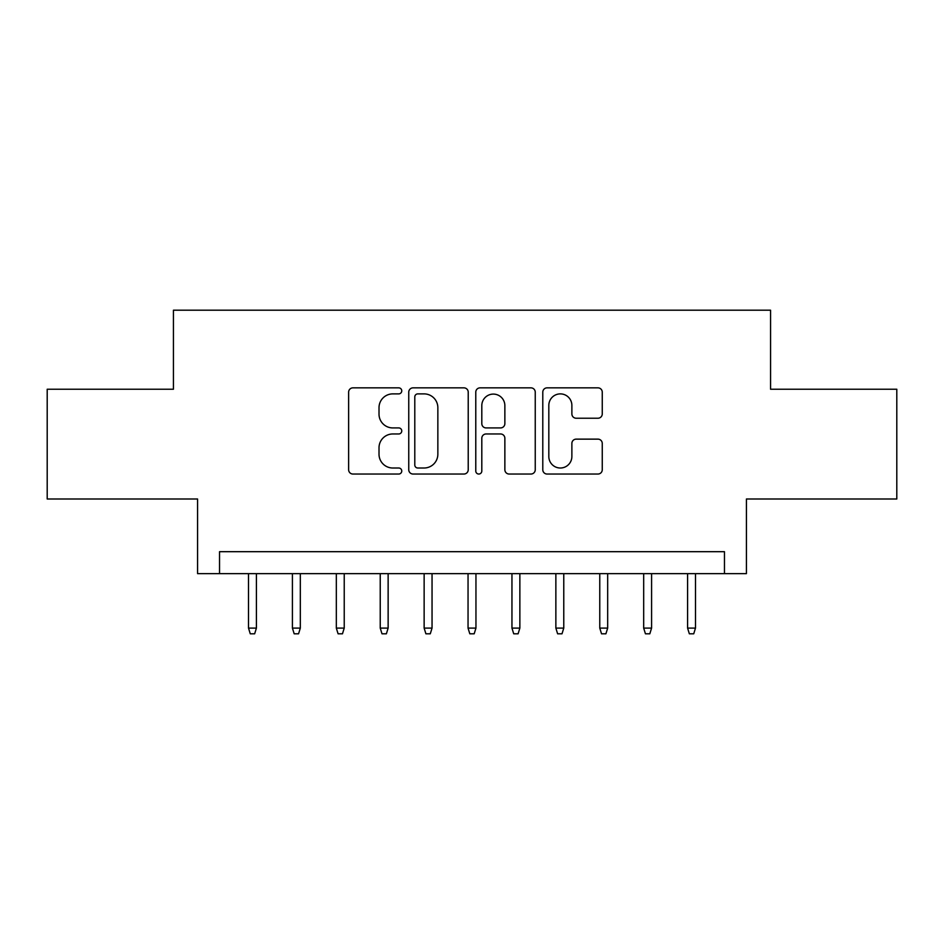 <?xml version="1.0" encoding="UTF-8"?>
<svg xmlns="http://www.w3.org/2000/svg" width="944" height="944" viewBox="0 0 944 944"><rect width="100%" height="100%" fill="white"/><g stroke="black" fill="none" stroke-linecap="round" stroke-linejoin="round"><path stroke-width="1.42" d="M401.755 390.863A3.021 3.021 0 0 0 398.734 387.854L352.938 387.854A4.307 4.307 0 0 0 348.631 392.161L348.631 469.734A4.307 4.307 0 0 0 352.938 474.041L398.734 474.041A3.021 3.021 0 0 0 401.755 471.032A3.021 3.021 0 0 0 398.734 468.012L392.81 468.012A13.794 13.794 0 0 1 379.016 454.217L379.016 447.751A13.794 13.794 0 0 1 392.81 433.969L398.734 433.969A3.021 3.021 0 0 0 401.755 430.948A3.021 3.021 0 0 0 398.734 427.927L392.81 427.927A13.794 13.794 0 0 1 379.016 414.145L379.016 407.678A13.794 13.794 0 0 1 392.81 393.884L398.734 393.884A3.021 3.021 0 0 0 401.755 390.863M597.953 418.227A4.307 4.307 0 0 0 602.26 413.92L602.26 392.161A4.307 4.307 0 0 0 597.953 387.854L547.095 387.854A4.307 4.307 0 0 0 542.788 392.161L542.788 469.734A4.307 4.307 0 0 0 547.095 474.041L597.953 474.041A4.307 4.307 0 0 0 602.26 469.734L602.26 443.444A4.307 4.307 0 0 0 597.953 439.137L576.194 439.137A4.307 4.307 0 0 0 571.875 443.444L571.875 456.483A11.529 11.529 0 0 1 560.347 468.012A11.529 11.529 0 0 1 548.818 456.483L548.818 405.413A11.529 11.529 0 0 1 560.347 393.884A11.529 11.529 0 0 1 571.875 405.413L571.875 413.92A4.307 4.307 0 0 0 576.194 418.227L597.953 418.227M724.461 573.645L746.421 573.645L746.421 498.998L896.8 498.998L896.8 389.235L770.564 389.235L770.564 310.198L173.436 310.198L173.436 389.235L47.2 389.235L47.2 498.998L197.579 498.998L197.579 573.645L724.461 573.645L724.461 551.685L219.539 551.685L219.539 573.645M468.224 392.161A4.307 4.307 0 0 0 463.917 387.854L413.059 387.854A4.307 4.307 0 0 0 408.752 392.161L408.752 469.734A4.307 4.307 0 0 0 413.059 474.041L463.917 474.041A4.307 4.307 0 0 0 468.224 469.734L468.224 392.161M480.083 387.854L530.941 387.854A4.307 4.307 0 0 1 535.248 392.161L535.248 469.734A4.307 4.307 0 0 1 530.941 474.041L509.17 474.041A4.307 4.307 0 0 1 504.863 469.734L504.863 438.276A4.307 4.307 0 0 0 500.556 433.969L486.113 433.969A4.307 4.307 0 0 0 481.806 438.276L481.806 471.032A3.021 3.021 0 0 1 478.785 474.041A3.021 3.021 0 0 1 475.776 471.032L475.776 392.161A4.307 4.307 0 0 1 480.083 387.854M417.803 393.884A3.021 3.021 0 0 0 414.794 396.905L414.794 464.991A3.021 3.021 0 0 0 417.803 468.012L424.057 468.012A13.794 13.794 0 0 0 437.851 454.217L437.851 407.678A13.794 13.794 0 0 0 424.057 393.884L417.803 393.884M504.863 405.625A11.529 11.529 0 0 0 493.334 394.096A11.529 11.529 0 0 0 481.806 405.625L481.806 423.62A4.307 4.307 0 0 0 486.113 427.927L500.556 427.927A4.307 4.307 0 0 0 504.863 423.62L504.863 405.625M256.414 628.09L254.656 633.802L250.266 633.802L248.508 628.09L256.414 628.09L256.414 573.645M248.508 628.09L248.508 573.645M300.322 628.09L298.564 633.802L294.174 633.802L292.416 628.09L300.322 628.09L300.322 573.645M292.416 628.09L292.416 573.645M344.23 628.09L342.471 633.802L338.082 633.802L336.324 628.09L344.23 628.09L344.23 573.645M336.324 628.09L336.324 573.645M388.137 628.09L386.379 633.802L381.99 633.802L380.231 628.09L388.137 628.09L388.137 573.645M380.231 628.09L380.231 573.645M432.045 628.09L430.287 633.802L425.897 633.802L424.139 628.09L432.045 628.09L432.045 573.645M424.139 628.09L424.139 573.645M475.953 628.09L474.195 633.802L469.805 633.802L468.047 628.09L475.953 628.09L475.953 573.645M468.047 628.09L468.047 573.645M519.861 628.09L518.103 633.802L513.713 633.802L511.955 628.09L519.861 628.09L519.861 573.645M511.955 628.09L511.955 573.645M563.769 628.09L562.01 633.802L557.621 633.802L555.863 628.09L563.769 628.09L563.769 573.645M555.863 628.09L555.863 573.645M607.676 628.09L605.918 633.802L601.529 633.802L599.77 628.09L607.676 628.09L607.676 573.645M599.77 628.09L599.77 573.645M651.584 628.09L649.826 633.802L645.436 633.802L643.678 628.09L651.584 628.09L651.584 573.645M643.678 628.09L643.678 573.645M695.492 628.09L693.734 633.802L689.344 633.802L687.586 628.09L695.492 628.09L695.492 573.645M687.586 628.09L687.586 573.645"/></g></svg>
